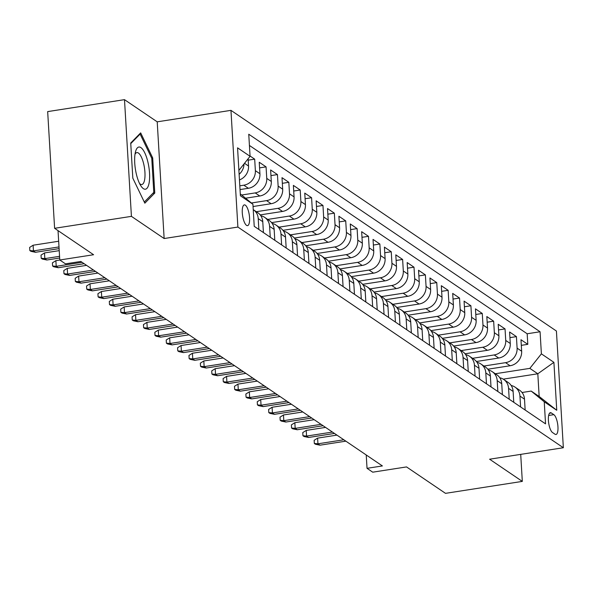 <?xml version="1.0" encoding="UTF-8"?>
<svg xmlns="http://www.w3.org/2000/svg" width="593" height="593" viewBox="0 0 593 593"><rect width="100%" height="100%" fill="white"/><g stroke="black" fill="none" stroke-linecap="round" stroke-linejoin="round"><path stroke-width="0.89" d="M246.525 225.347A10.504 3.358 81.2 0 0 247.54 225.636A10.504 3.358 81.2 0 0 249.445 216.245A10.504 3.358 81.2 0 0 245.324 205.163A10.504 3.358 81.2 0 0 244.316 204.881A10.504 3.358 81.2 0 0 242.411 214.273A10.504 3.358 81.2 0 0 246.525 225.347M124.493 99.654L47.67 111.603L54.608 228.305L131.424 216.356L164.142 238.534L237.889 227.06L230.959 110.357L157.212 121.832L124.493 99.654L131.424 216.356M237.889 227.06L563.35 447.737L556.419 331.035L230.959 110.357M563.35 447.737L489.603 459.212L522.314 481.397L520.713 454.371M522.314 481.397L445.499 493.346L406.524 466.921L372.723 472.184L367.03 468.322L382.396 465.935L80.833 261.461L65.467 263.848L59.782 259.993L93.583 254.731L54.608 228.305M487.794 369.224L510.113 365.748A13.128 11.919 -55.9 0 0 521.655 351.219L520.973 339.707L527.8 344.34L521.306 345.348M483.918 366.029L505.562 362.664A13.128 11.919 -55.9 0 0 517.103 348.135L516.421 336.624L509.928 337.632M516.421 336.624L509.595 331.991L510.276 343.503A13.128 11.919 -55.9 0 1 498.735 358.031L476.416 361.508M465.031 353.791L487.357 350.315A13.128 11.919 -55.9 0 0 498.898 335.786L498.209 324.275L505.043 328.907L498.55 329.916M453.652 346.075L475.971 342.598A13.128 11.919 -55.9 0 0 487.52 328.07L486.831 316.558L493.658 321.191L487.164 322.199M442.274 338.358L464.593 334.889A13.128 11.919 -55.9 0 0 476.135 320.353L475.453 308.842L482.279 313.475L475.786 314.483M430.896 330.642L453.215 327.173A13.128 11.919 -55.9 0 0 464.756 312.644L464.074 301.125L470.901 305.758L464.408 306.766M419.518 322.926L441.837 319.457A13.128 11.919 -55.9 0 0 453.378 304.928L452.696 293.409L459.523 298.042L453.03 299.05M408.132 315.209L430.459 311.74A13.128 11.919 -55.9 0 0 442 297.212L441.311 285.7L448.145 290.325L441.652 291.333M396.754 307.493L419.073 304.024A13.128 11.919 -55.9 0 0 430.622 289.495L429.932 277.984L436.759 282.609L430.266 283.617M385.376 299.776L407.695 296.307A13.128 11.919 -55.9 0 0 419.236 281.779L418.554 270.267L425.381 274.893L418.888 275.901M373.998 292.06L396.317 288.591A13.128 11.919 -55.9 0 0 407.858 274.062L407.176 262.551L414.003 267.176L407.51 268.192M362.619 284.344L384.939 280.874A13.128 11.919 -55.9 0 0 396.48 266.346L395.798 254.834L402.625 259.46L396.131 260.475M351.234 276.635L373.56 273.158A13.128 11.919 -55.9 0 0 385.102 258.63L384.412 247.118L391.247 251.743L384.753 252.759M339.856 268.918L362.175 265.442A13.128 11.919 -55.9 0 0 373.723 250.913L373.034 239.402L379.861 244.027L373.368 245.042M328.478 261.202L350.797 257.725A13.128 11.919 -55.9 0 0 362.338 243.197L361.656 231.685L368.483 236.318L361.989 237.326M317.099 253.485L339.418 250.009A13.128 11.919 -55.9 0 0 350.96 235.48L350.278 223.969L357.105 228.601L350.611 229.61M305.721 245.769L328.04 242.292A13.128 11.919 -55.9 0 0 339.581 227.764L338.899 216.252L345.726 220.885L339.233 221.893M294.336 238.052L316.662 234.576A13.128 11.919 -55.9 0 0 328.203 220.047L327.514 208.536L334.348 213.169L327.855 214.177M282.957 230.336L305.276 226.86A13.128 11.919 -55.9 0 0 316.825 212.331L316.136 200.819L322.963 205.452L316.469 206.46M271.579 222.62L293.898 219.143A13.128 11.919 -55.9 0 0 305.439 204.615L304.758 193.103L311.584 197.736L305.091 198.744M260.201 214.903L282.52 211.434A13.128 11.919 -55.9 0 0 294.061 196.898L293.379 185.387L300.206 190.019L293.713 191.028M253.055 206.527L271.142 203.718A13.128 11.919 -55.9 0 0 282.683 189.189L282.001 177.67L288.828 182.303L282.335 183.311M245.554 198.21L259.764 196.001A13.128 11.919 -55.9 0 0 271.305 181.473L270.616 169.954L277.45 174.587L270.957 175.595M240.032 189.582L248.378 188.285A13.128 11.919 -55.9 0 0 259.927 173.756L259.237 162.245L266.064 166.87L259.571 167.878M250.053 156.011L254.686 159.154L248.193 160.162M553.847 414.655L551.349 412.958A10.177 3.254 81.2 0 0 550.363 412.684A10.177 3.254 81.2 0 0 548.518 421.786A10.177 3.254 81.2 0 0 552.506 432.519L555.011 434.217A10.177 3.254 81.2 0 0 555.997 434.491A10.177 3.254 81.2 0 0 557.835 425.396A10.177 3.254 81.2 0 0 553.847 414.655L548.636 415.471M240.291 193.889L252.922 204.259L254.227 226.333L545.553 423.862L544.241 401.787L531.195 391.084L522.04 392.507M252.922 204.259L240.402 195.772L237.556 147.827L250.068 156.315L248.756 134.233L540.075 331.761L541.387 353.843L553.906 362.33L556.753 410.274L544.241 401.787M239.809 185.824L243.827 185.194L248.378 188.285M241.662 195.023L255.212 192.91L259.764 196.001M251.38 202.991L266.591 200.627L271.142 203.718M256.324 211.708L277.969 208.343L282.52 211.434M267.71 219.425L289.347 216.06L293.898 219.143M279.088 227.141L300.725 223.776L305.276 226.86M290.466 234.858L312.111 231.492L316.662 234.576M301.844 242.574L323.489 239.209L328.04 242.292M313.223 250.29L334.867 246.925L339.418 250.009M324.608 258.007L346.245 254.642L350.797 257.725M335.986 265.723L357.623 262.358L362.175 265.442M347.365 273.44L369.009 270.074L373.56 273.158M358.743 281.156L380.387 277.791L384.939 280.874M370.121 288.873L391.765 285.507L396.317 288.591M381.507 296.589L403.144 293.216L407.695 296.307M392.885 304.305L414.522 300.933L419.073 304.024M404.263 312.022L425.907 308.649L430.459 311.74M415.641 319.738L437.286 316.365L441.837 319.457M427.019 327.447L448.664 324.082L453.215 327.173M438.405 335.164L460.042 331.798L464.593 334.889M449.783 342.88L471.42 339.515L475.971 342.598M461.161 350.596L482.806 347.231L487.357 350.315M472.539 358.313L494.184 354.948L498.735 358.031M527.8 344.34L527.17 333.77L249.423 145.448M239.461 179.924A13.128 11.919 -55.9 0 0 248.541 166.04L248.111 158.776M254.686 159.154L255.368 170.665A13.128 11.919 124.1 0 1 243.827 185.194M266.064 166.87L266.754 178.382A13.128 11.919 124.1 0 1 255.212 192.91M277.45 174.587L278.132 186.098A13.128 11.919 124.1 0 1 266.591 200.627M288.828 182.303L289.51 193.815A13.128 11.919 124.1 0 1 277.969 208.343M300.206 190.019L300.888 201.531A13.128 11.919 124.1 0 1 289.347 216.06M311.584 197.736L312.266 209.247A13.128 11.919 124.1 0 1 300.725 223.776M322.963 205.452L323.652 216.964A13.128 11.919 124.1 0 1 312.111 231.492M334.348 213.169L335.03 224.68A13.128 11.919 124.1 0 1 323.489 239.209M345.726 220.885L346.408 232.397A13.128 11.919 124.1 0 1 334.867 246.925M357.105 228.601L357.787 240.113A13.128 11.919 124.1 0 1 346.245 254.642M368.483 236.318L369.165 247.83A13.128 11.919 124.1 0 1 357.623 262.358M379.861 244.027L380.55 255.546A13.128 11.919 124.1 0 1 369.009 270.074M391.247 251.743L391.929 263.262A13.128 11.919 124.1 0 1 380.387 277.791M402.625 259.46L403.307 270.971A13.128 11.919 124.1 0 1 391.765 285.507M414.003 267.176L414.685 278.688A13.128 11.919 124.1 0 1 403.144 293.216M425.381 274.893L426.063 286.404A13.128 11.919 124.1 0 1 414.522 300.933M436.759 282.609L437.449 294.121A13.128 11.919 124.1 0 1 425.907 308.649M448.145 290.325L448.827 301.837A13.128 11.919 124.1 0 1 437.286 316.365M459.523 298.042L460.205 309.553A13.128 11.919 124.1 0 1 448.664 324.082M470.901 305.758L471.583 317.27A13.128 11.919 124.1 0 1 460.042 331.798M482.279 313.475L482.961 324.986A13.128 11.919 124.1 0 1 471.42 339.515M493.658 321.191L494.347 332.703A13.128 11.919 124.1 0 1 482.806 347.231M505.043 328.907L505.725 340.419A13.128 11.919 124.1 0 1 494.184 354.948M520.595 406.946L519.95 396.08A13.128 11.919 -55.9 0 0 515.028 387.125A13.128 11.919 -55.9 0 0 511.159 385.48M525.153 410.03L524.501 399.163A13.128 11.919 -55.9 0 0 519.579 390.209L515.028 387.125M513.768 402.313L513.123 391.447A13.128 11.919 -55.9 0 0 508.201 382.492L503.65 379.409A13.128 11.919 124.1 0 1 508.572 388.363L509.217 399.23M502.39 394.597L501.745 383.73A13.128 11.919 -55.9 0 0 496.823 374.776L492.272 371.692A13.128 11.919 124.1 0 1 497.193 380.647L497.838 391.513M491.011 386.888L490.367 376.014A13.128 11.919 -55.9 0 0 485.445 367.06L480.893 363.976A13.128 11.919 124.1 0 1 485.815 372.93L486.46 383.797M479.633 379.172L478.988 368.297A13.128 11.919 -55.9 0 0 474.059 359.343L469.508 356.26A13.128 11.919 124.1 0 1 474.437 365.214L475.082 376.081M468.255 371.455L467.603 360.581A13.128 11.919 -55.9 0 0 462.681 351.627L458.13 348.543A13.128 11.919 124.1 0 1 463.051 357.497L463.696 368.364M456.869 363.739L456.225 352.865A13.128 11.919 -55.9 0 0 451.303 343.918L446.751 340.827A13.128 11.919 124.1 0 1 451.673 349.781L452.318 360.648M445.491 356.022L444.846 345.156A13.128 11.919 -55.9 0 0 439.924 336.201L435.373 333.11A13.128 11.919 124.1 0 1 440.295 342.065L440.94 352.931M434.113 348.306L433.468 337.439A13.128 11.919 -55.9 0 0 428.546 328.485L423.995 325.394A13.128 11.919 124.1 0 1 428.917 334.348L429.562 345.215M422.735 340.59L422.09 329.723A13.128 11.919 -55.9 0 0 417.161 320.769L412.609 317.678A13.128 11.919 124.1 0 1 417.539 326.632L418.184 337.506M411.357 332.873L410.704 322.006A13.128 11.919 -55.9 0 0 405.782 313.052L401.231 309.961A13.128 11.919 124.1 0 1 406.153 318.915L406.798 329.79M399.971 325.157L399.326 314.29A13.128 11.919 -55.9 0 0 394.404 305.336L389.853 302.245A13.128 11.919 124.1 0 1 394.775 311.199L395.42 322.073M388.593 317.44L387.948 306.574A13.128 11.919 -55.9 0 0 383.026 297.619L378.475 294.536A13.128 11.919 124.1 0 1 383.397 303.483L384.042 314.357M377.215 309.724L376.57 298.857A13.128 11.919 -55.9 0 0 371.648 289.903L367.097 286.819A13.128 11.919 124.1 0 1 372.019 295.774L372.663 306.64M365.837 302.007L365.192 291.141A13.128 11.919 -55.9 0 0 360.262 282.186L355.711 279.103A13.128 11.919 124.1 0 1 360.64 288.057L361.285 298.924M354.458 294.291L353.806 283.424A13.128 11.919 -55.9 0 0 348.884 274.47L344.333 271.386A13.128 11.919 124.1 0 1 349.255 280.341L349.9 291.207M343.073 286.575L342.428 275.708A13.128 11.919 -55.9 0 0 337.506 266.754L332.955 263.67A13.128 11.919 124.1 0 1 337.877 272.624L338.521 283.491M331.695 278.858L331.05 267.992A13.128 11.919 -55.9 0 0 326.128 259.037L321.576 255.954A13.128 11.919 124.1 0 1 326.498 264.908L327.143 275.775M320.316 271.142L319.671 260.275A13.128 11.919 -55.9 0 0 314.75 251.321L310.198 248.237A13.128 11.919 124.1 0 1 315.12 257.192L315.765 268.058M308.938 263.433L308.293 252.559A13.128 11.919 -55.9 0 0 303.364 243.604L298.813 240.521A13.128 11.919 124.1 0 1 303.742 249.475L304.387 260.342M297.56 255.716L296.908 244.842A13.128 11.919 -55.9 0 0 291.986 235.888L287.435 232.804A13.128 11.919 124.1 0 1 292.356 241.759L293.001 252.625M286.174 248L285.529 237.126A13.128 11.919 -55.9 0 0 280.608 228.172L276.056 225.088A13.128 11.919 124.1 0 1 280.978 234.042L281.623 244.909M274.796 240.284L274.151 229.409A13.128 11.919 -55.9 0 0 269.229 220.463L264.678 217.372A13.128 11.919 124.1 0 1 269.6 226.326L270.245 237.193M263.418 232.567L262.773 221.7A13.128 11.919 -55.9 0 0 257.851 212.746L253.3 209.655A13.128 11.919 124.1 0 1 258.222 218.609L258.867 229.476M531.195 391.084L539.163 396.48L537.814 373.775L529.845 368.372L541.387 353.843M503.249 379.149L537.814 373.775L553.906 362.33M495.303 373.746L529.845 368.372M58.032 230.633L59.782 259.993M366.237 454.979L367.03 468.322M527.17 333.77L540.075 331.761M499.78 377.763A13.128 11.919 124.1 0 1 503.65 379.409M488.402 370.047A13.128 11.919 124.1 0 1 492.272 371.692M477.024 362.33A13.128 11.919 124.1 0 1 480.893 363.976M465.638 354.614A13.128 11.919 124.1 0 1 469.508 356.26M454.26 346.898A13.128 11.919 124.1 0 1 458.13 348.543M442.882 339.181A13.128 11.919 124.1 0 1 446.751 340.827M431.504 331.465A13.128 11.919 124.1 0 1 435.373 333.11M420.126 323.756A13.128 11.919 124.1 0 1 423.995 325.394M408.74 316.039A13.128 11.919 124.1 0 1 412.609 317.678M397.362 308.323A13.128 11.919 124.1 0 1 401.231 309.961M385.984 300.607A13.128 11.919 124.1 0 1 389.853 302.245M374.606 292.89A13.128 11.919 124.1 0 1 378.475 294.536M363.227 285.174A13.128 11.919 124.1 0 1 367.097 286.819M351.842 277.457A13.128 11.919 124.1 0 1 355.711 279.103M340.464 269.741A13.128 11.919 124.1 0 1 344.333 271.386M329.085 262.024A13.128 11.919 124.1 0 1 332.955 263.67M317.707 254.308A13.128 11.919 124.1 0 1 321.576 255.954M306.329 246.592A13.128 11.919 124.1 0 1 310.198 248.237M294.943 238.875A13.128 11.919 124.1 0 1 298.813 240.521M283.565 231.159A13.128 11.919 124.1 0 1 287.435 232.804M272.187 223.442A13.128 11.919 124.1 0 1 276.056 225.088M260.809 215.726A13.128 11.919 124.1 0 1 264.678 217.372M250.068 156.315L238.89 170.384M244.012 163.942A13.128 11.919 124.1 0 1 239.127 174.312M539.163 396.48L556.753 410.274M164.142 238.534L157.212 121.832M132.817 178.159L144.84 203.177L154.78 193.051L152.69 157.908L140.667 132.884L130.727 143.017L132.817 178.159M151.645 158.072L152.69 157.908M152.824 193.355L154.78 193.051M336.943 435.114L317.603 438.123L317.944 443.801L343.814 439.776M319.99 445.187L315.469 444.239L314.327 443.468L317.944 443.801L319.99 445.187L345.86 441.162M314.327 443.468L314.142 440.31L317.603 438.123M149.154 182.726A21.333 6.819 81.2 0 0 145.241 153.883A21.333 6.819 81.2 0 0 135.538 151.638A21.333 6.819 81.2 0 0 135.122 153.535A21.333 6.819 81.2 0 0 140.86 185.846A21.333 6.819 81.2 0 0 149.154 182.726M139.548 183.489A16.152 5.167 81.2 0 0 141.823 184.527A16.152 5.167 81.2 0 0 144.648 179.612A16.152 5.167 81.2 0 0 143.165 161.926A16.152 5.167 81.2 0 0 136.857 152.601A16.152 5.167 81.2 0 0 135.004 154.284M130.764 143.61L140.118 134.077L151.764 158.316L153.787 192.369L144.299 202.043M139.385 134.188L140.118 134.077M325.564 427.397L306.225 430.407L306.566 436.085L332.436 432.06M308.612 437.471L304.09 436.522L302.949 435.751L306.566 436.085L308.612 437.471L334.482 433.446M302.949 435.751L302.764 432.594L306.225 430.407M314.179 419.681L294.847 422.69L295.181 428.368L321.058 424.343M297.234 429.755L292.705 428.806L291.571 428.035L295.181 428.368L297.234 429.755L323.103 425.73M291.571 428.035L291.385 424.885L294.847 422.69M302.801 411.965L283.469 414.974L283.802 420.652L309.672 416.627M285.856 422.038L281.327 421.089L280.192 420.318L283.802 420.652L285.856 422.038L311.725 418.013M280.192 420.318L280 417.168L283.469 414.974M291.422 404.248L272.091 407.258L272.424 412.936L298.294 408.911M274.47 414.322L269.948 413.373L268.807 412.602L272.424 412.936L274.47 414.322L300.347 410.297M268.807 412.602L268.622 409.452L272.091 407.258M280.044 396.532L260.705 399.541L261.046 405.219L286.916 401.194M263.092 406.605L258.57 405.656L257.429 404.886L261.046 405.219L263.092 406.605L288.961 402.58M257.429 404.886L257.243 401.735L260.705 399.541M268.666 388.815L249.327 391.825L249.668 397.503L275.537 393.478M251.714 398.889L247.192 397.94L246.051 397.169L249.668 397.503L251.714 398.889L277.583 394.864M246.051 397.169L245.865 394.019L249.327 391.825M257.28 381.099L237.949 384.108L238.282 389.786L264.159 385.761M240.335 391.172L235.806 390.224L234.672 389.453L238.282 389.786L240.335 391.172L266.205 387.147M234.672 389.453L234.487 386.302L237.949 384.108M245.902 373.382L226.57 376.392L226.904 382.07L252.774 378.045M228.957 383.463L224.428 382.515L223.294 381.736L226.904 382.07L228.957 383.463L254.827 379.431M223.294 381.736L223.101 378.586L226.57 376.392M234.524 365.666L215.192 368.676L215.526 374.353L241.395 370.329M217.572 375.747L213.05 374.798L211.909 374.02L215.526 374.353L217.572 375.747L243.449 371.722M211.909 374.02L211.723 370.87L215.192 368.676M223.146 357.957L203.807 360.959L204.148 366.637L230.017 362.612M206.194 368.031L201.672 367.082L200.53 366.311L204.148 366.637L206.194 368.031L232.063 364.006M200.53 366.311L200.345 363.153L203.807 360.959M211.768 350.241L192.429 353.243L192.769 358.921L218.639 354.896M194.815 360.314L190.294 359.365L189.152 358.595L192.769 358.921L194.815 360.314L220.685 356.289M189.152 358.595L188.967 355.437L192.429 353.243M200.382 342.524L181.05 345.526L181.384 351.204L207.261 347.179M183.437 352.598L178.908 351.649L177.774 350.878L181.384 351.204L183.437 352.598L209.307 348.573M177.774 350.878L177.589 347.72L181.05 345.526M189.004 334.808L169.672 337.817L170.006 343.488L195.875 339.463M172.059 344.881L167.53 343.933L166.396 343.162L170.006 343.488L172.059 344.881L197.929 340.856M166.396 343.162L166.203 340.004L169.672 337.817M177.626 327.091L158.294 330.101L158.627 335.779L184.497 331.754M160.673 337.165L156.152 336.216L155.01 335.445L158.627 335.779L160.673 337.165L186.55 333.14M155.01 335.445L154.825 332.288L158.294 330.101M166.248 319.375L146.908 322.384L147.249 328.062L173.119 324.037M149.295 329.449L144.774 328.5L143.632 327.729L147.249 328.062L149.295 329.449L175.165 325.424M143.632 327.729L143.447 324.571L146.908 322.384M154.869 311.659L135.53 314.668L135.871 320.346L161.741 316.321M137.917 321.732L133.395 320.783L132.254 320.012L135.871 320.346L137.917 321.732L163.787 317.707M132.254 320.012L132.069 316.855L135.53 314.668M143.484 303.942L124.152 306.952L124.486 312.63L150.363 308.605M126.539 314.016L122.01 313.067L120.876 312.296L124.486 312.63L126.539 314.016L152.408 309.991M120.876 312.296L120.69 309.138L124.152 306.952M132.106 296.226L112.774 299.235L113.107 304.913L138.977 300.888M115.161 306.299L110.632 305.351L109.497 304.58L113.107 304.913L115.161 306.299L141.03 302.274M109.497 304.58L109.305 301.429L112.774 299.235M120.727 288.509L101.396 291.519L101.729 297.197L127.599 293.172M103.775 298.583L99.253 297.634L98.112 296.863L101.729 297.197L103.775 298.583L129.652 294.558M98.112 296.863L97.927 293.713L101.396 291.519M109.349 280.793L90.01 283.802L90.351 289.48L116.221 285.455M92.397 290.866L87.875 289.918L86.734 289.147L90.351 289.48L92.397 290.866L118.266 286.842M86.734 289.147L86.548 285.996L90.01 283.802M97.971 273.076L78.632 276.086L78.973 281.764L104.842 277.739M81.019 283.15L76.497 282.201L75.355 281.43L78.973 281.764L81.019 283.15L106.888 279.125M75.355 281.43L75.17 278.28L78.632 276.086M86.585 265.36L67.254 268.37L67.587 274.048L93.464 270.023M69.64 275.434L65.111 274.485L63.977 273.714L67.587 274.048L69.64 275.434L95.51 271.409M63.977 273.714L63.792 270.564L67.254 268.37M59.841 260.038L55.875 260.653L56.209 266.331L82.079 262.306M58.262 267.717L53.733 266.768L52.599 265.998L56.209 266.331L58.262 267.717L84.132 263.692M52.599 265.998L52.406 262.847L55.875 260.653M59.226 250.646L44.497 252.937L44.831 258.615L59.559 256.324M46.877 260.008L42.355 259.059L41.213 258.281L44.831 258.615L46.877 260.008L59.663 258.014M41.213 258.281L41.028 255.131L44.497 252.937M58.663 241.247L33.112 245.22L33.453 250.898L59.003 246.925M35.498 252.292L30.977 251.343L29.835 250.565L33.453 250.898L35.498 252.292L59.1 248.615M29.835 250.565L29.65 247.414L33.112 245.22M505.562 362.664L510.113 365.748M517.103 348.135L521.655 351.219M244.516 163.305L248.541 166.04M255.368 170.665L259.927 173.756M266.754 178.382L271.305 181.473M278.132 186.098L282.683 189.189M289.51 193.815L294.061 196.898M300.888 201.531L305.439 204.615M312.266 209.247L316.825 212.331M323.652 216.964L328.203 220.047M335.03 224.68L339.581 227.764M346.408 232.397L350.96 235.48M357.787 240.113L362.338 243.197M369.165 247.83L373.723 250.913M380.55 255.546L385.102 258.63M391.929 263.262L396.48 266.346M403.307 270.971L407.858 274.062M414.685 278.688L419.236 281.779M426.063 286.404L430.622 289.495M437.449 294.121L442 297.212M448.827 301.837L453.378 304.928M460.205 309.553L464.756 312.644M471.583 317.27L476.135 320.353M482.961 324.986L487.52 328.07M494.347 332.703L498.898 335.786M505.725 340.419L510.276 343.503M519.95 396.08L524.501 399.163M508.572 388.363L513.123 391.447M497.193 380.647L501.745 383.73M485.815 372.93L490.367 376.014M474.437 365.214L478.988 368.297M463.051 357.497L467.603 360.581M451.673 349.781L456.225 352.865M440.295 342.065L444.846 345.156M428.917 334.348L433.468 337.439M417.539 326.632L422.09 329.723M406.153 318.915L410.704 322.006M394.775 311.199L399.326 314.29M383.397 303.483L387.948 306.574M372.019 295.774L376.57 298.857M360.64 288.057L365.192 291.141M349.255 280.341L353.806 283.424M337.877 272.624L342.428 275.708M326.498 264.908L331.05 267.992M315.12 257.192L319.671 260.275M303.742 249.475L308.293 252.559M292.356 241.759L296.908 244.842M280.978 234.042L285.529 237.126M269.6 226.326L274.151 229.409M258.222 218.609L262.773 221.7M549.511 413.247L551.349 412.958"/></g></svg>
